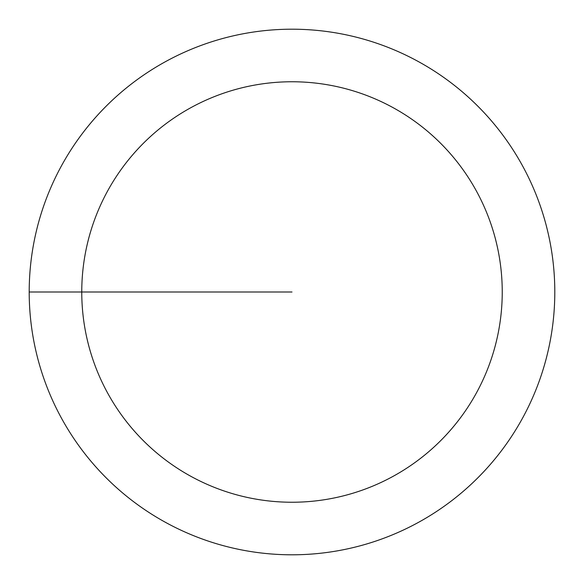 <?xml version="1.0" encoding="UTF-8"?>
<svg xmlns="http://www.w3.org/2000/svg" width="584" height="584" viewBox="0 0 584 584"><rect width="100%" height="100%" fill="white"/><g stroke="black" fill="none" stroke-linecap="round" stroke-linejoin="round"><path stroke-width="0.88" d="M292 29.2A262.8 262.8 0 0 0 29.2 292A262.8 262.8 0 0 0 292 554.8A262.8 262.8 0 0 0 554.8 292A262.8 262.8 0 0 0 292 29.2M292 81.76A210.24 210.24 0 0 1 502.24 292A210.24 210.24 0 0 1 292 502.24A210.24 210.24 0 0 1 81.76 292A210.24 210.24 0 0 1 292 81.76M29.2 292L292 292"/></g></svg>
